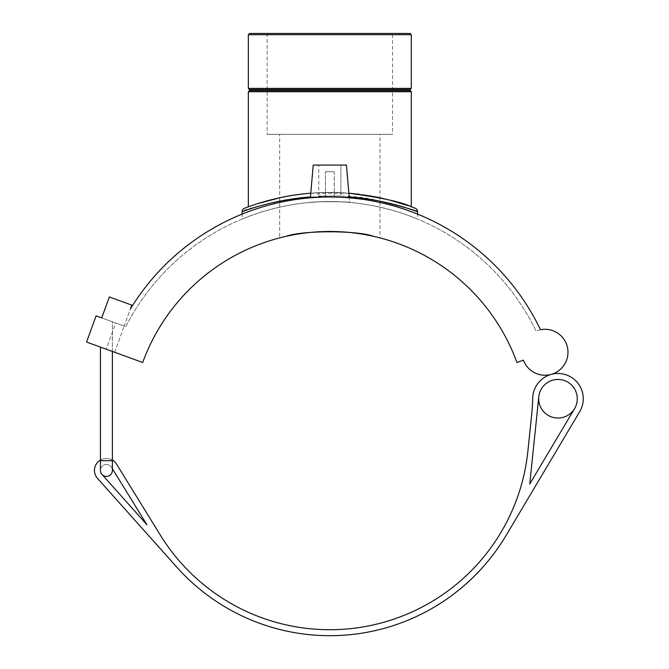 <?xml version="1.0" encoding="UTF-8"?>
<svg xmlns="http://www.w3.org/2000/svg" width="669" height="669" viewBox="0 0 669 669"><rect width="100%" height="100%" fill="white"/><g stroke="black" fill="none" stroke-linecap="round" stroke-linejoin="round"><path stroke-width="0.5" stroke-dasharray="3.35 2.51" d="M538.788 396.759L529.748 483.988L574.571 408.608A19.301 19.301 0 0 0 564.051 380.427A19.301 19.301 0 0 0 538.788 396.759A19.301 19.301 0 0 1 564.051 380.427A19.301 19.301 0 0 1 574.571 408.608A19.301 19.301 0 0 1 538.762 397.018A19.301 19.301 0 0 1 563.925 380.385A19.301 19.301 0 0 1 574.571 408.608M532.716 398.189A25.271 25.271 0 0 1 578.058 383.387A25.271 25.271 0 0 1 579.705 411.669L506.107 535.426A205.099 205.099 0 0 1 176.859 567.22L97.498 478.377A11.95 11.95 0 0 1 99.271 460.841A11.95 11.95 0 0 1 116.582 464.152L160.317 535.091A199.128 199.128 0 0 0 527.891 451.123L531.704 414.287A199.128 199.128 0 0 0 532.716 398.189M112.384 351.459L112.384 321.789L100.442 317.441L112.384 321.789L101.721 317.909L112.384 321.789L112.384 460.69L100.442 460.69L112.384 460.69L100.442 460.69L100.442 470.424A5.971 5.971 0 0 1 111.497 467.288A5.971 5.971 0 0 0 100.442 470.424A5.971 5.971 0 0 0 101.956 474.405L146.912 524.739L112.384 468.726M112.384 460.071A11.95 11.95 0 0 0 100.442 460.071M115.754 323.01L96.102 315.86L101.721 317.909L96.102 315.86L86.569 342.06L96.102 315.86L86.569 342.06L114.642 352.279L86.569 342.06L96.102 315.86L115.754 323.01L124.175 326.079L115.754 323.01L106.22 349.21L114.642 352.279L106.22 349.21L115.754 323.01M112.384 470.424A5.971 5.971 0 0 0 111.497 467.288A5.971 5.971 0 0 1 112.384 470.424L112.384 460.69M540.502 329.742A22.98 22.98 0 0 0 536.078 331.105A22.98 22.98 0 0 1 567.279 346.634A22.98 22.98 0 0 1 551.766 374.239A22.98 22.98 0 0 1 523.417 360.131L516.936 362.489A199.128 199.128 0 0 0 142.706 362.489L86.569 342.06L96.102 315.86L101.721 317.909L109.348 296.952L131.801 305.123L124.175 326.079L125.772 326.664L124.175 326.079L130.38 309.019A233.573 233.573 0 0 1 540.502 329.742A233.573 233.573 0 0 0 130.38 309.019M125.772 326.664A228.999 228.999 0 0 1 536.078 331.105A228.999 228.999 0 0 0 125.772 326.664M417.573 219.081C418.476 219.332 377.124 200.984 329.825 201.603C282.519 200.984 241.166 219.332 242.078 219.081C241.166 219.332 282.519 200.984 329.825 201.603C377.124 200.984 418.476 219.332 417.573 219.081L417.573 214.13A233.573 233.573 0 0 0 242.078 214.13L242.078 219.081M310.366 197.832L313.226 165.092L346.417 165.092L313.226 165.092L346.417 165.092L349.686 202.464C350.865 201.528 308.777 201.528 309.956 202.464C308.777 201.528 350.865 201.528 349.686 202.464C350.865 201.528 308.777 201.528 309.956 202.464C308.777 201.528 350.865 201.528 349.686 202.464L349.285 197.832M249.596 33.45L410.047 33.45M411.301 34.704L248.341 34.704M248.341 88.392L411.301 88.392M392.502 33.45L267.148 33.45L392.502 33.45L392.502 134.344L267.148 134.344L392.502 134.344M410.197 90.608L249.453 90.608M411.301 91.712L248.341 91.712M411.301 206.813L407.638 205.517L411.301 206.813M279.684 134.344L379.967 134.344L279.684 134.344L279.684 197.781C311.93 189.352 363.844 191.936 390.286 200.248C381.966 197.932 371.579 195.933 359.136 194.253M310.767 193.207L348.875 193.207C332.995 191.944 317.206 192.246 301.51 194.127M296.827 194.738L280.62 197.581M257.925 203.552L248.341 206.813L257.925 203.552M249.453 89.504L410.197 89.504M377.517 237.269L379.967 237.888L379.967 134.344M376.12 236.926L373.762 236.374L376.12 236.926M282.126 237.269L285.889 236.374L279.684 237.888L279.684 197.781M379.967 201.152C325.703 185.723 238.749 209.849 242.078 211.755M310.441 196.929L349.201 196.929M247.413 207.156L258.686 203.317M261.947 202.314L271.279 199.747M276.891 198.4C309.095 189.57 362.238 191.351 390.654 200.34M402.153 203.694L412.857 207.373M413.484 207.616L414.17 207.875M334.249 171.732L325.402 171.732L334.249 171.732L325.402 171.732L334.249 171.732L334.249 196.067L334.249 171.732M334.249 196.067L325.402 196.067L334.249 196.067M340.889 196.067L318.762 196.067L340.889 196.067L340.889 165.092L318.762 165.092L340.889 165.092L340.889 196.067L318.762 196.067L340.889 196.067M340.889 165.092L318.762 165.092L340.889 165.092M100.442 460.69L100.442 347.111M114.642 352.279L124.175 326.079L114.642 352.279M267.148 33.45L267.148 134.344M414.354 207.942L412.405 207.206M325.402 196.067L325.402 171.732L325.402 196.067M318.762 196.067L318.762 165.092L318.762 196.067"/><path stroke-width="1" d="M574.571 408.608A19.301 19.301 0 0 0 558.23 379.448A19.301 19.301 0 0 0 541.146 408.182A19.301 19.301 0 0 0 574.571 408.608L529.748 483.988L538.788 396.759M100.442 460.071A11.95 11.95 0 0 0 97.498 478.377L176.859 567.22A205.099 205.099 0 0 0 506.107 535.426L579.705 411.669A25.271 25.271 0 0 0 551.189 374.406A25.271 25.271 0 0 0 532.716 398.189A199.128 199.128 0 0 1 531.704 414.287L527.891 451.123A199.128 199.128 0 0 1 160.317 535.091L116.582 464.152A11.95 11.95 0 0 0 112.384 460.071M112.384 468.726L146.912 524.739L101.956 474.405A5.971 5.971 0 0 1 100.442 470.424L100.442 347.111M101.956 474.405A5.971 5.971 0 0 0 112.384 470.424A5.971 5.971 0 0 1 101.956 474.405M130.38 309.019L131.801 305.123L109.348 296.952L101.721 317.909L96.102 315.86L86.569 342.06L142.706 362.489A199.128 199.128 0 0 1 516.936 362.489L523.417 360.131A22.98 22.98 0 0 0 551.766 374.239A22.98 22.98 0 0 0 567.279 346.634A22.98 22.98 0 0 0 540.502 329.742A233.573 233.573 0 0 0 130.38 309.019A233.573 233.573 0 0 1 242.078 214.13L242.078 211.755C241.618 212.073 271.271 199.78 310.441 196.929M411.301 34.704L410.047 33.45L249.596 33.45L248.341 34.704L411.301 34.704L411.301 88.392L248.341 88.392L248.341 34.704M411.301 88.392L410.197 89.504L249.453 89.504L249.453 90.608L410.197 90.608L411.301 91.712L411.301 206.813M249.453 90.608L248.341 91.712L411.301 91.712M407.638 205.517L390.286 200.248L407.638 205.517M359.136 194.253L348.875 193.207C381.531 197.589 402.705 202.247 412.38 207.198L415.031 208.21M301.51 194.127L296.827 194.738M280.62 197.581L257.925 203.552L279.684 197.781M410.197 89.504L410.197 90.608M379.967 237.888L377.517 237.269M373.762 236.374C357.397 230.261 302.254 230.261 285.889 236.374C302.254 230.261 357.397 230.261 373.762 236.374M279.684 237.888L282.126 237.269M349.201 196.929C388.396 199.788 418.008 212.056 417.573 211.764C416.653 210.651 404.118 207.114 379.967 201.152M540.502 329.742A233.573 233.573 0 0 0 417.573 214.13L417.573 211.764A3.763 3.763 0 0 0 415.156 208.251L415.064 208.226M310.767 193.207C271.798 196.226 242.696 209.154 244.536 208.235L247.413 207.156M258.686 203.317L261.947 202.314M271.279 199.747L276.891 198.4M390.654 200.34L402.153 203.694M412.857 207.373L413.484 207.616M310.366 197.832L313.226 165.092L346.417 165.092L349.285 197.832M112.384 351.459L112.384 460.69L100.442 460.69M112.384 460.69L112.384 470.424M248.341 91.712L248.341 206.813M249.453 89.504L248.341 88.392M242.078 211.755C242.312 209.949 243.131 208.778 244.536 208.235M417.573 211.764C416.486 209.706 418.886 209.481 412.38 207.198"/></g></svg>
